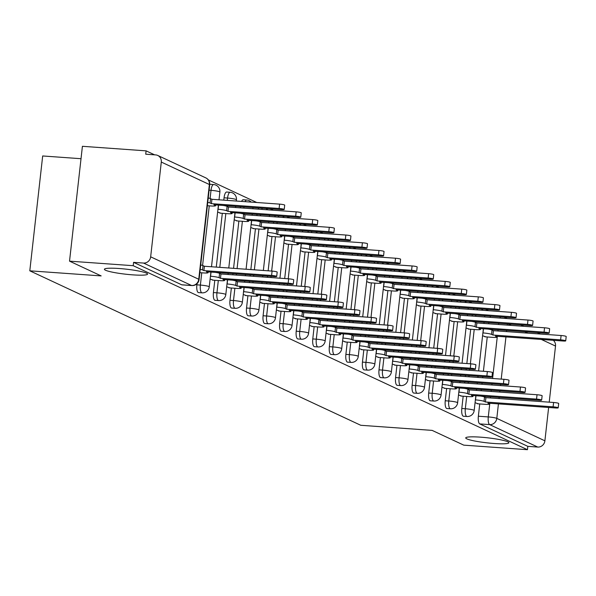 <?xml version="1.0" encoding="UTF-8"?>
<svg xmlns="http://www.w3.org/2000/svg" width="596" height="596" viewBox="0 0 596 596"><rect width="100%" height="100%" fill="white"/><g stroke="black" fill="none" stroke-linecap="round" stroke-linejoin="round"><path stroke-width="0.89" d="M480.518 437.159A21.709 2.533 6.4 0 1 508.887 442.746A21.709 2.533 6.4 0 1 494.099 443.498A21.709 2.533 6.4 0 1 465.729 437.904A21.709 2.533 6.4 0 1 480.518 437.159M119.193 268.513A21.709 2.533 6.4 0 1 147.562 274.108A21.709 2.533 6.4 0 1 132.781 274.86A21.709 2.533 6.4 0 1 104.412 269.265A21.709 2.533 6.4 0 1 119.193 268.513M463.181 396.206L461.803 408.491A6.787 2.205 94.1 0 0 463.174 416.179A6.787 2.205 94.1 0 0 463.442 416.246A6.787 2.205 94.1 0 0 463.718 416.217M446.62 388.48L445.242 400.765A6.787 2.205 94.1 0 0 446.613 408.446A6.787 2.205 94.1 0 0 446.881 408.521A6.787 2.205 94.1 0 0 447.156 408.491M430.066 380.755L428.688 393.032A6.787 2.205 94.1 0 0 430.059 400.721A6.787 2.205 94.1 0 0 430.327 400.795A6.787 2.205 94.1 0 0 430.603 400.758M413.505 373.022L412.127 385.307A6.787 2.205 94.1 0 0 413.497 392.995A6.787 2.205 94.1 0 0 413.766 393.062A6.787 2.205 94.1 0 0 414.041 393.032M396.943 365.296L395.565 377.573A6.787 2.205 94.1 0 0 396.936 385.262A6.787 2.205 94.1 0 0 397.204 385.336A6.787 2.205 94.1 0 0 397.48 385.299M380.39 357.57L379.011 369.848A6.787 2.205 94.1 0 0 380.382 377.536A6.787 2.205 94.1 0 0 380.65 377.603A6.787 2.205 94.1 0 0 380.926 377.573M363.828 349.837L362.45 362.122A6.787 2.205 94.1 0 0 363.821 369.803A6.787 2.205 94.1 0 0 364.089 369.878A6.787 2.205 94.1 0 0 364.365 369.848M347.267 342.111L345.889 354.389A6.787 2.205 94.1 0 0 347.259 362.077A6.787 2.205 94.1 0 0 347.528 362.152A6.787 2.205 94.1 0 0 347.803 362.115M330.713 334.378L329.335 346.663A6.787 2.205 94.1 0 0 330.705 354.352A6.787 2.205 94.1 0 0 330.974 354.419A6.787 2.205 94.1 0 0 331.249 354.389M314.152 326.653L312.773 338.93A6.787 2.205 94.1 0 0 314.144 346.619A6.787 2.205 94.1 0 0 314.412 346.693A6.787 2.205 94.1 0 0 314.688 346.663M297.59 318.927L296.212 331.205A6.787 2.205 94.1 0 0 297.583 338.893A6.787 2.205 94.1 0 0 297.851 338.96A6.787 2.205 94.1 0 0 298.127 338.93M281.036 311.194L279.658 323.479A6.787 2.205 94.1 0 0 281.029 331.167A6.787 2.205 94.1 0 0 281.297 331.234A6.787 2.205 94.1 0 0 281.573 331.205M264.475 303.468L263.097 315.746A6.787 2.205 94.1 0 0 264.468 323.434A6.787 2.205 94.1 0 0 264.736 323.509A6.787 2.205 94.1 0 0 265.011 323.472M247.914 295.735L246.535 308.02A6.787 2.205 94.1 0 0 247.906 315.709A6.787 2.205 94.1 0 0 248.174 315.776A6.787 2.205 94.1 0 0 248.45 315.746M231.36 288.01L229.981 300.295A6.787 2.205 94.1 0 0 231.352 307.976A6.787 2.205 94.1 0 0 231.62 308.05A6.787 2.205 94.1 0 0 231.896 308.02M214.798 280.284L213.42 292.561A6.787 2.205 94.1 0 0 214.791 300.25A6.787 2.205 94.1 0 0 215.059 300.324A6.787 2.205 94.1 0 0 215.335 300.287M196.985 283.756L196.859 284.836A6.787 2.205 94.1 0 0 198.237 292.524A6.787 2.205 94.1 0 0 198.498 292.591A6.787 2.205 94.1 0 0 198.773 292.561M488.564 310.695L485.546 309.287M472.002 302.962L468.985 301.554M455.448 295.236L452.431 293.828M438.887 287.503L435.87 286.095M422.326 279.777L419.308 278.369M405.772 272.052L402.754 270.644M389.21 264.319L386.193 262.91M372.649 256.593L369.632 255.185M356.095 248.867L353.078 247.459M339.534 241.134L336.517 239.726M322.972 233.409L319.955 232M306.418 225.675L303.401 224.267M289.857 217.95L286.84 216.542M273.296 210.224L270.279 208.816M256.742 202.491L208.347 179.91M154.632 154.841L146.094 150.855L145.722 154.2L155.645 154.908A6.787 6.37 -65 0 1 157.761 155.459A6.787 6.37 -65 0 1 161.292 162.06L150.661 256.816L198.744 279.263L209.375 184.507L161.292 162.06M81.026 158.707L42.681 155.966L29.8 270.815L101.164 275.911L69.531 261.152L133.213 265.697L527.445 449.697L463.762 445.145L432.13 430.387L360.766 425.283L29.8 270.815M69.531 261.152L82.412 146.303L146.094 150.855M548.633 407.478L544.893 440.817A6.787 6.37 115 0 1 537.741 447.06L527.818 446.352L479.735 423.905A6.787 2.205 -85.9 0 1 478.365 416.217L479.735 403.939M481.218 390.76L481.352 389.575M481.948 384.271L482.075 383.086M482.671 377.775L482.805 376.59M483.401 371.278L487.252 336.971M488.727 323.792L488.862 322.615M553.319 340.309A6.787 6.37 115 0 1 555.517 346.06L549.221 402.166M527.818 446.352L527.445 449.697M192.21 285.514A6.787 2.205 -85.9 0 1 191.86 285.573A6.787 2.205 -85.9 0 1 191.592 285.499L143.509 263.06L133.593 262.352L133.213 265.697M143.509 263.06A6.787 6.37 -65 0 0 150.661 256.816M210.12 279.04L213.361 280.18M217.629 212.079L220.87 213.212M226.681 286.773L229.914 287.905M234.191 219.805L237.424 220.945M243.243 294.498L246.476 295.638M250.752 227.53L253.985 228.67M259.796 302.232L263.037 303.364M267.306 235.264L270.547 236.396M276.358 309.957L279.591 311.09M283.867 242.989L287.101 244.129M292.912 317.683L296.152 318.823M300.429 250.722L303.662 251.855M309.473 325.416L312.714 326.548M316.983 258.448L320.223 259.588M326.034 333.142L329.268 334.281M333.544 266.174L336.777 267.313M342.588 340.867L345.829 342.007M350.105 273.907L353.339 275.039M359.15 348.6L362.39 349.733M366.659 281.632L369.9 282.772M375.711 356.326L378.944 357.466M383.221 289.365L386.454 290.498M392.265 364.059L395.506 365.192M399.782 297.091L403.015 298.224M408.826 371.785L412.06 372.925M416.336 304.817L419.577 305.957M425.388 379.51L428.621 380.65M432.897 312.55L436.13 313.682M441.941 387.244L445.182 388.376M449.458 320.275L452.692 321.415M458.503 394.969L461.736 396.109M466.012 328.001L469.253 329.141M464.657 383.034L464.791 381.85M465.387 376.538L465.521 375.353M466.117 370.049L466.251 368.864M466.847 363.553L470.691 329.245M472.166 316.066L472.3 314.882M448.103 375.301L448.229 374.124M448.825 368.812L448.959 367.628M449.555 362.316L449.689 361.131M450.285 355.827L454.13 321.512M455.612 308.341L455.746 307.156M431.541 367.576L431.675 366.391M432.271 361.079L432.405 359.902M432.994 354.59L433.128 353.406M433.724 348.094L437.576 313.787M439.051 300.608L439.185 299.423M414.98 359.85L415.114 358.665M415.71 353.353L415.844 352.169M416.44 346.857L416.574 345.68M417.17 340.368L421.014 306.061M422.497 292.882L422.624 291.697M398.426 352.117L398.553 350.932M399.149 345.628L399.283 344.443M399.879 339.131L400.013 337.947M400.609 332.635L404.453 298.328M405.936 285.156L406.07 283.972M381.865 344.391L381.999 343.207M382.595 337.895L382.729 336.71M383.317 331.406L383.452 330.221M384.048 324.909L387.899 290.602M389.374 277.423L389.508 276.239M365.303 336.658L365.437 335.481M366.033 330.169L366.168 328.985M366.764 323.673L366.898 322.488M367.494 317.184L371.338 282.869M372.82 269.697L372.947 268.513M348.749 328.932L348.876 327.748M349.472 322.436L349.606 321.259M350.202 315.947L350.336 314.762M350.932 309.451L354.776 275.143M356.259 261.964L356.393 260.787M332.188 321.207L332.322 320.022M332.918 314.71L333.052 313.526M333.641 308.214L333.775 307.037M334.371 301.725L338.223 267.418M339.698 254.239L339.832 253.054M315.627 313.474L315.761 312.289M316.357 306.985L316.491 305.8M317.087 300.488L317.221 299.304M317.817 293.992L321.661 259.685M323.144 246.513L323.27 245.329M299.073 305.748L299.199 304.563M299.795 299.252L299.93 298.067M300.526 292.763L300.66 291.578M301.256 286.266L305.1 251.959M306.582 238.78L306.716 237.595M282.511 298.015L282.646 296.838M283.242 291.526L283.376 290.341M283.972 285.03L284.098 283.845M284.694 278.541L288.546 244.233M290.021 231.054L290.155 229.87M265.95 290.289L266.084 289.105M266.68 283.793L266.814 282.616M267.41 277.304L267.544 276.119M268.14 270.808L271.985 236.5M273.467 223.321L273.594 222.144M249.396 282.564L249.523 281.379M250.119 276.067L250.253 274.883M250.849 269.578L255.431 228.775M256.906 215.596L257.04 214.411M232.835 274.83L232.969 273.646M233.565 268.342L238.869 221.041M240.344 207.87L240.479 206.685M216.274 267.105L222.308 213.316M223.791 200.137L224.051 197.805L227.568 198.058A6.787 2.205 -85.9 0 1 230.175 192.285L226.659 192.031A6.787 2.205 94.1 0 0 224.051 197.805M475.064 402.702L478.297 403.835M482.574 335.734L485.807 336.867M474.111 308.467A6.787 2.205 94.1 0 0 473.433 309.615M457.549 300.742A6.787 2.205 94.1 0 0 456.871 301.881M440.995 293.009A6.787 2.205 94.1 0 0 440.317 294.156M424.434 285.283A6.787 2.205 94.1 0 0 423.756 286.423M407.873 277.55A6.787 2.205 94.1 0 0 407.195 278.697M391.319 269.824A6.787 2.205 94.1 0 0 390.641 270.971M374.757 262.098A6.787 2.205 94.1 0 0 374.079 263.238M358.196 254.365A6.787 2.205 94.1 0 0 357.518 255.513M341.642 246.64A6.787 2.205 94.1 0 0 340.964 247.78M325.081 238.907A6.787 2.205 94.1 0 0 324.403 240.054M308.519 231.181A6.787 2.205 94.1 0 0 307.841 232.328M291.965 223.455A6.787 2.205 94.1 0 0 291.288 224.595M275.404 215.722A6.787 2.205 94.1 0 0 274.726 216.87M258.843 207.997A6.787 2.205 94.1 0 0 258.165 209.144M245.127 201.664A6.787 2.205 -85.9 0 1 246.737 200.01L243.213 199.757A6.787 2.205 94.1 0 0 241.611 201.411M210.097 198.475L211.014 190.333A6.787 2.205 -85.9 0 1 213.614 184.551L210.097 184.298A6.787 2.205 94.1 0 0 209.755 184.358M490.672 316.193A6.787 2.205 94.1 0 0 489.994 317.34M133.593 262.352L181.676 284.791A6.787 2.205 94.1 0 0 181.944 284.866A6.787 2.205 94.1 0 0 182.22 284.828M199.861 272.67L203.467 272.923A6.787 0.79 -173.6 0 0 208.086 272.692A6.787 0.79 -173.6 0 0 207.743 272.394L206.358 271.746L274.041 276.581A3.904 0.454 -173.6 0 0 276.7 276.447A3.904 0.454 -173.6 0 0 271.605 275.441L203.921 270.606L202.543 269.966A6.787 0.79 -173.6 0 0 200.234 269.325M200.725 264.974A6.787 0.79 6.4 0 1 203.027 265.615L204.406 266.256L272.089 271.091A3.904 0.454 6.4 0 1 277.192 272.096L276.7 276.447M203.921 270.606L204.406 266.256M208.235 198.014A6.787 0.79 6.4 0 1 210.537 198.647L211.923 199.287L211.431 203.646L210.053 202.998A6.787 0.79 -173.6 0 0 207.751 202.364M207.371 205.702L210.977 205.963A6.787 0.79 -173.6 0 0 215.596 205.724A6.787 0.79 -173.6 0 0 215.253 205.426L213.875 204.786L281.558 209.621A3.904 0.454 -173.6 0 0 284.21 209.487A3.904 0.454 -173.6 0 0 279.114 208.481L211.431 203.646M211.923 199.287L279.606 204.13A3.904 0.454 6.4 0 1 284.702 205.128L284.21 209.487M212.407 280.113L220.021 280.656A6.787 0.79 -173.6 0 0 224.64 280.418A6.787 0.79 -173.6 0 0 224.297 280.12L222.919 279.479L290.602 284.314A3.904 0.454 -173.6 0 0 293.262 284.18A3.904 0.454 -173.6 0 0 288.159 283.175L220.475 278.339L219.097 277.691A6.787 0.79 -173.6 0 0 210.574 276.246L211.044 272.081M215.618 272.409A6.787 0.79 6.4 0 1 219.589 273.34L220.967 273.989L288.65 278.824A3.904 0.454 6.4 0 1 293.746 279.822L293.262 284.18M220.475 278.339L220.967 273.989M228.968 287.838L236.582 288.382A6.787 0.79 -173.6 0 0 241.201 288.151A6.787 0.79 -173.6 0 0 240.859 287.853L239.48 287.205L307.163 292.04A3.904 0.454 -173.6 0 0 309.816 291.906A3.904 0.454 -173.6 0 0 304.72 290.9L237.037 286.065L235.658 285.424A6.787 0.79 -173.6 0 0 227.136 283.972L227.597 279.815M232.179 280.142A6.787 0.79 6.4 0 1 236.143 281.066L237.528 281.714L305.212 286.549A3.904 0.454 6.4 0 1 310.307 287.555L309.816 291.906M237.037 286.065L237.528 281.714M223.135 205.441A6.787 0.79 6.4 0 1 227.098 206.372L228.477 207.021L227.992 211.371L226.607 210.731A6.787 0.79 -173.6 0 0 218.084 209.278L217.95 209.27M219.924 213.145L227.53 213.688A6.787 0.79 -173.6 0 0 232.157 213.457A6.787 0.79 -173.6 0 0 231.814 213.152L230.429 212.511L298.112 217.346A3.904 0.454 -173.6 0 0 300.771 217.212A3.904 0.454 -173.6 0 0 295.676 216.206L227.992 211.371M228.477 207.021L296.16 211.856A3.904 0.454 6.4 0 1 301.256 212.861L300.771 217.212M239.689 213.174A6.787 0.79 6.4 0 1 243.66 214.106L245.038 214.746L244.546 219.097L243.168 218.456A6.787 0.79 -173.6 0 0 234.645 217.011L234.504 216.996M236.478 220.878L244.092 221.414A6.787 0.79 -173.6 0 0 248.711 221.183A6.787 0.79 -173.6 0 0 248.368 220.885L246.99 220.237L314.673 225.072A3.904 0.454 -173.6 0 0 317.333 224.938A3.904 0.454 -173.6 0 0 312.23 223.94L244.546 219.097M245.038 214.746L312.721 219.581A3.904 0.454 6.4 0 1 317.817 220.587L317.333 224.938M245.53 295.571L253.144 296.115A6.787 0.79 -173.6 0 0 257.763 295.877A6.787 0.79 -173.6 0 0 257.42 295.579L256.034 294.938L323.717 299.773A3.904 0.454 -173.6 0 0 326.377 299.632A3.904 0.454 -173.6 0 0 321.281 298.633L253.598 293.798L252.22 293.15A6.787 0.79 -173.6 0 0 243.69 291.705L244.159 287.54M248.741 287.868A6.787 0.79 6.4 0 1 252.704 288.799L254.082 289.44L321.765 294.275A3.904 0.454 6.4 0 1 326.869 295.281L326.377 299.632M253.598 293.798L254.082 289.44M262.084 303.297L269.697 303.841A6.787 0.79 -173.6 0 0 274.316 303.602A6.787 0.79 -173.6 0 0 273.974 303.304L272.595 302.664L340.279 307.499A3.904 0.454 -173.6 0 0 342.938 307.365A3.904 0.454 -173.6 0 0 337.835 306.359L270.152 301.524L268.774 300.876A6.787 0.79 -173.6 0 0 260.251 299.43L260.72 295.266M265.295 295.594A6.787 0.79 6.4 0 1 269.265 296.525L270.644 297.173L338.327 302.008A3.904 0.454 6.4 0 1 343.423 303.014L342.938 307.365M270.152 301.524L270.644 297.173M278.645 311.023L286.259 311.566A6.787 0.79 -173.6 0 0 290.878 311.335A6.787 0.79 -173.6 0 0 290.535 311.038L289.157 310.389L356.84 315.224A3.904 0.454 -173.6 0 0 359.492 315.09A3.904 0.454 -173.6 0 0 354.397 314.085L286.713 309.25L285.335 308.609A6.787 0.79 -173.6 0 0 276.812 307.163L277.274 302.999M281.856 303.327A6.787 0.79 6.4 0 1 285.819 304.258L287.205 304.899L354.888 309.734A3.904 0.454 6.4 0 1 359.984 310.74L359.492 315.09M286.713 309.25L287.205 304.899M256.25 220.9A6.787 0.79 6.4 0 1 260.214 221.831L261.599 222.479L261.108 226.83L259.729 226.182A6.787 0.79 -173.6 0 0 251.207 224.737L251.065 224.729M253.039 228.603L260.653 229.147A6.787 0.79 -173.6 0 0 265.272 228.909A6.787 0.79 -173.6 0 0 264.929 228.611L263.551 227.97L331.234 232.805A3.904 0.454 -173.6 0 0 333.887 232.671A3.904 0.454 -173.6 0 0 328.791 231.665L261.108 226.83M261.599 222.479L329.283 227.314A3.904 0.454 6.4 0 1 334.378 228.32L333.887 232.671M272.812 228.633A6.787 0.79 6.4 0 1 276.775 229.564L278.153 230.205L277.669 234.556L276.283 233.915A6.787 0.79 -173.6 0 0 267.76 232.462L267.626 232.455M269.601 236.329L277.207 236.873A6.787 0.79 -173.6 0 0 281.834 236.642A6.787 0.79 -173.6 0 0 281.491 236.344L280.105 235.696L347.788 240.531A3.904 0.454 -173.6 0 0 350.448 240.397A3.904 0.454 -173.6 0 0 345.352 239.391L277.669 234.556M278.153 230.205L345.836 235.04A3.904 0.454 6.4 0 1 350.932 236.046L350.448 240.397M289.365 236.359A6.787 0.79 6.4 0 1 293.336 237.29L294.715 237.931L294.223 242.289L292.845 241.641A6.787 0.79 -173.6 0 0 284.322 240.195L284.18 240.181M286.155 244.062L293.768 244.606A6.787 0.79 -173.6 0 0 298.387 244.367A6.787 0.79 -173.6 0 0 298.045 244.069L296.666 243.429L364.35 248.264A3.904 0.454 -173.6 0 0 367.009 248.13A3.904 0.454 -173.6 0 0 361.906 247.124L294.223 242.289M294.715 237.931L362.398 242.766A3.904 0.454 6.4 0 1 367.494 243.771L367.009 248.13M295.206 318.756L302.813 319.3A6.787 0.79 -173.6 0 0 307.439 319.061A6.787 0.79 -173.6 0 0 307.096 318.763L305.711 318.122L373.394 322.957A3.904 0.454 -173.6 0 0 376.054 322.823A3.904 0.454 -173.6 0 0 370.958 321.818L303.275 316.983L301.889 316.334A6.787 0.79 -173.6 0 0 293.366 314.889L293.835 310.725M298.417 311.052A6.787 0.79 6.4 0 1 302.381 311.984L303.759 312.624L371.442 317.467A3.904 0.454 6.4 0 1 376.545 318.465L376.054 322.823M303.275 316.983L303.759 312.624M305.927 244.084A6.787 0.79 6.4 0 1 309.89 245.016L311.268 245.664L310.784 250.015L309.406 249.374A6.787 0.79 -173.6 0 0 300.883 247.921L300.742 247.914M302.716 251.788L310.33 252.331A6.787 0.79 -173.6 0 0 314.949 252.101A6.787 0.79 -173.6 0 0 314.606 251.795L313.228 251.154L380.911 255.989A3.904 0.454 -173.6 0 0 383.563 255.855A3.904 0.454 -173.6 0 0 378.467 254.85L310.784 250.015M311.268 245.664L378.952 250.499A3.904 0.454 6.4 0 1 384.055 251.505L383.563 255.855M311.76 326.481L319.374 327.025A6.787 0.79 -173.6 0 0 323.993 326.794A6.787 0.79 -173.6 0 0 323.65 326.489L322.272 325.848L389.955 330.683A3.904 0.454 -173.6 0 0 392.615 330.549A3.904 0.454 -173.6 0 0 387.512 329.543L319.829 324.708L318.45 324.068A6.787 0.79 -173.6 0 0 309.927 322.615L310.397 318.458M314.971 318.778A6.787 0.79 6.4 0 1 318.942 319.709L320.32 320.357L388.003 325.192A3.904 0.454 6.4 0 1 393.099 326.198L392.615 330.549M319.829 324.708L320.32 320.357M322.488 251.817A6.787 0.79 6.4 0 1 326.452 252.749L327.83 253.389L327.346 257.74L325.96 257.1A6.787 0.79 -173.6 0 0 317.437 255.654L317.303 255.639M319.277 259.513L326.884 260.057A6.787 0.79 -173.6 0 0 331.503 259.826A6.787 0.79 -173.6 0 0 331.167 259.528L329.782 258.88L397.465 263.715A3.904 0.454 -173.6 0 0 400.125 263.581A3.904 0.454 -173.6 0 0 395.029 262.575L327.346 257.74M327.83 253.389L395.513 258.224A3.904 0.454 6.4 0 1 400.609 259.23L400.125 263.581M328.322 334.214L335.935 334.758A6.787 0.79 -173.6 0 0 340.554 334.52A6.787 0.79 -173.6 0 0 340.212 334.222L338.833 333.574L406.517 338.409A3.904 0.454 -173.6 0 0 409.169 338.275A3.904 0.454 -173.6 0 0 404.073 337.276L336.39 332.434L335.012 331.793A6.787 0.79 -173.6 0 0 326.489 330.348L326.951 326.183M331.532 326.511A6.787 0.79 6.4 0 1 335.496 327.442L336.882 328.083L404.565 332.918A3.904 0.454 6.4 0 1 409.661 333.924L409.169 338.275M336.39 332.434L336.882 328.083M339.042 259.543A6.787 0.79 6.4 0 1 343.013 260.474L344.391 261.123L343.899 265.473L342.521 264.825A6.787 0.79 -173.6 0 0 333.998 263.38L333.857 263.372M335.831 267.246L343.445 267.79A6.787 0.79 -173.6 0 0 348.064 267.552A6.787 0.79 -173.6 0 0 347.721 267.254L346.343 266.613L414.026 271.448A3.904 0.454 -173.6 0 0 416.686 271.314A3.904 0.454 -173.6 0 0 411.583 270.308L343.899 265.473M344.391 261.123L412.074 265.958A3.904 0.454 6.4 0 1 417.17 266.956L416.686 271.314M344.883 341.94L352.489 342.484A6.787 0.79 -173.6 0 0 357.116 342.246A6.787 0.79 -173.6 0 0 356.773 341.948L355.387 341.307L423.071 346.142A3.904 0.454 -173.6 0 0 425.73 346.008A3.904 0.454 -173.6 0 0 420.634 345.002L352.951 340.167L351.565 339.519A6.787 0.79 -173.6 0 0 343.043 338.074L343.512 333.909M348.094 334.237A6.787 0.79 6.4 0 1 352.057 335.168L353.435 335.816L421.119 340.651A3.904 0.454 6.4 0 1 426.214 341.657L425.73 346.008M352.951 340.167L353.435 335.816M355.603 267.276A6.787 0.79 6.4 0 1 359.567 268.2L360.945 268.848L360.461 273.199L359.083 272.558A6.787 0.79 -173.6 0 0 350.56 271.106L350.418 271.098M352.392 274.972L360.006 275.516A6.787 0.79 -173.6 0 0 364.625 275.285A6.787 0.79 -173.6 0 0 364.283 274.987L362.904 274.339L430.588 279.174A3.904 0.454 -173.6 0 0 433.24 279.04A3.904 0.454 -173.6 0 0 428.144 278.034L360.461 273.199M360.945 268.848L428.628 273.683A3.904 0.454 6.4 0 1 433.732 274.689L433.24 279.04M361.437 349.666L369.051 350.21A6.787 0.79 -173.6 0 0 373.67 349.979A6.787 0.79 -173.6 0 0 373.327 349.681L371.949 349.032L439.632 353.868A3.904 0.454 -173.6 0 0 442.292 353.733A3.904 0.454 -173.6 0 0 437.188 352.728L369.505 347.893L368.127 347.252A6.787 0.79 -173.6 0 0 359.604 345.799L360.073 341.642M364.648 341.97A6.787 0.79 6.4 0 1 368.619 342.901L369.997 343.542L437.68 348.377A3.904 0.454 6.4 0 1 442.776 349.383L442.292 353.733M369.505 347.893L369.997 343.542M372.165 275.002A6.787 0.79 6.4 0 1 376.128 275.933L377.506 276.574L377.022 280.932L375.636 280.284A6.787 0.79 -173.6 0 0 367.114 278.839L366.98 278.824M368.954 282.705L376.56 283.249A6.787 0.79 -173.6 0 0 381.179 283.011A6.787 0.79 -173.6 0 0 380.844 282.713L379.458 282.072L447.142 286.907A3.904 0.454 -173.6 0 0 449.801 286.765A3.904 0.454 -173.6 0 0 444.705 285.767L377.022 280.932M377.506 276.574L445.19 281.409A3.904 0.454 6.4 0 1 450.285 282.415L449.801 286.765M377.998 357.399L385.612 357.943A6.787 0.79 -173.6 0 0 390.231 357.704A6.787 0.79 -173.6 0 0 389.888 357.406L388.51 356.766L456.193 361.601A3.904 0.454 -173.6 0 0 458.845 361.467A3.904 0.454 -173.6 0 0 453.75 360.461L386.066 355.626L384.688 354.978A6.787 0.79 -173.6 0 0 376.165 353.532L376.627 349.368M381.209 349.696A6.787 0.79 6.4 0 1 385.172 350.627L386.558 351.267L454.241 356.103A3.904 0.454 6.4 0 1 459.337 357.108L458.845 361.467M386.066 355.626L386.558 351.267M388.719 282.728A6.787 0.79 6.4 0 1 392.69 283.659L394.068 284.307L393.576 288.658L392.198 288.017A6.787 0.79 -173.6 0 0 383.675 286.564L383.533 286.557M385.508 290.431L393.122 290.975A6.787 0.79 -173.6 0 0 397.741 290.736A6.787 0.79 -173.6 0 0 397.398 290.438L396.02 289.798L463.703 294.633A3.904 0.454 -173.6 0 0 466.363 294.498A3.904 0.454 -173.6 0 0 461.259 293.493L393.576 288.658M394.068 284.307L461.751 289.142A3.904 0.454 6.4 0 1 466.847 290.148L466.363 294.498M394.559 365.125L402.166 365.668A6.787 0.79 -173.6 0 0 406.792 365.437A6.787 0.79 -173.6 0 0 406.45 365.132L405.064 364.491L472.747 369.326A3.904 0.454 -173.6 0 0 475.407 369.192A3.904 0.454 -173.6 0 0 470.311 368.186L402.628 363.351L401.242 362.711A6.787 0.79 -173.6 0 0 392.719 361.258L393.189 357.093M397.77 357.421A6.787 0.79 6.4 0 1 401.734 358.352L403.112 359.001L470.795 363.836A3.904 0.454 6.4 0 1 475.891 364.841L475.407 369.192M402.628 363.351L403.112 359.001M405.28 290.461A6.787 0.79 6.4 0 1 409.243 291.392L410.622 292.033L410.137 296.383L408.759 295.743A6.787 0.79 -173.6 0 0 400.236 294.297L400.095 294.282M402.069 298.156L409.683 298.7A6.787 0.79 -173.6 0 0 414.302 298.469A6.787 0.79 -173.6 0 0 413.959 298.171L412.581 297.523L480.264 302.358A3.904 0.454 -173.6 0 0 482.916 302.224A3.904 0.454 -173.6 0 0 477.821 301.218L410.137 296.383M410.622 292.033L478.305 296.868A3.904 0.454 6.4 0 1 483.408 297.873L482.916 302.224M411.113 372.85L418.727 373.394A6.787 0.79 -173.6 0 0 423.346 373.163A6.787 0.79 -173.6 0 0 423.004 372.865L421.625 372.217L489.309 377.052A3.904 0.454 -173.6 0 0 491.968 376.918A3.904 0.454 -173.6 0 0 486.865 375.912L419.182 371.077L417.803 370.436A6.787 0.79 -173.6 0 0 409.281 368.991L409.75 364.827M414.324 365.154A6.787 0.79 6.4 0 1 418.295 366.086L419.673 366.726L487.357 371.561A3.904 0.454 6.4 0 1 492.452 372.567L491.968 376.918M419.182 371.077L419.673 366.726M421.841 298.186A6.787 0.79 6.4 0 1 425.805 299.118L427.183 299.758L426.699 304.116L425.313 303.468A6.787 0.79 -173.6 0 0 416.79 302.023L416.656 302.016M418.63 305.89L426.237 306.433A6.787 0.79 -173.6 0 0 430.856 306.195A6.787 0.79 -173.6 0 0 430.513 305.897L429.135 305.256L496.818 310.091A3.904 0.454 -173.6 0 0 499.478 309.957A3.904 0.454 -173.6 0 0 494.382 308.952L426.699 304.116M427.183 299.758L494.866 304.601A3.904 0.454 6.4 0 1 499.962 305.599L499.478 309.957M427.675 380.583L435.289 381.127A6.787 0.79 -173.6 0 0 439.908 380.889A6.787 0.79 -173.6 0 0 439.565 380.591L438.187 379.95L505.87 384.785A3.904 0.454 -173.6 0 0 508.522 384.651A3.904 0.454 -173.6 0 0 503.426 383.645L435.743 378.81L434.365 378.162A6.787 0.79 -173.6 0 0 425.842 376.717L426.304 372.552M430.886 372.88A6.787 0.79 6.4 0 1 434.849 373.811L436.235 374.459L503.918 379.294A3.904 0.454 6.4 0 1 509.014 380.293L508.522 384.651M435.743 378.81L436.235 374.459M438.395 305.912A6.787 0.79 6.4 0 1 442.366 306.843L443.744 307.491L443.253 311.842L441.874 311.201A6.787 0.79 -173.6 0 0 433.352 309.749L433.21 309.741M435.184 313.615L442.798 314.159A6.787 0.79 -173.6 0 0 447.417 313.928A6.787 0.79 -173.6 0 0 447.075 313.63L445.696 312.982L513.38 317.817A3.904 0.454 -173.6 0 0 516.032 317.683A3.904 0.454 -173.6 0 0 510.936 316.677L443.253 311.842M443.744 307.491L511.428 312.326A3.904 0.454 6.4 0 1 516.523 313.332L516.032 317.683M444.236 388.309L451.842 388.853A6.787 0.79 -173.6 0 0 456.469 388.622A6.787 0.79 -173.6 0 0 456.126 388.324L454.741 387.676L522.424 392.511A3.904 0.454 -173.6 0 0 525.083 392.377A3.904 0.454 -173.6 0 0 519.988 391.371L452.304 386.536L450.919 385.895A6.787 0.79 -173.6 0 0 442.396 384.442L442.865 380.285M447.447 380.613A6.787 0.79 6.4 0 1 451.41 381.537L452.789 382.185L520.472 387.02A3.904 0.454 6.4 0 1 525.568 388.026L525.083 392.377M452.304 386.536L452.789 382.185M454.957 313.645A6.787 0.79 6.4 0 1 458.92 314.576L460.298 315.217L459.814 319.568L458.436 318.927A6.787 0.79 -173.6 0 0 449.913 317.482L449.771 317.467M451.746 321.348L459.36 321.892A6.787 0.79 -173.6 0 0 463.979 321.654A6.787 0.79 -173.6 0 0 463.636 321.356L462.258 320.708L529.941 325.55A3.904 0.454 -173.6 0 0 532.593 325.409A3.904 0.454 -173.6 0 0 527.497 324.41L459.814 319.568M460.298 315.217L527.981 320.052A3.904 0.454 6.4 0 1 533.085 321.058L532.593 325.409M460.79 396.042L468.404 396.586A6.787 0.79 -173.6 0 0 473.023 396.347A6.787 0.79 -173.6 0 0 472.68 396.049L471.302 395.409L538.985 400.244A3.904 0.454 -173.6 0 0 541.645 400.102A3.904 0.454 -173.6 0 0 536.542 399.104L468.858 394.269L467.48 393.621A6.787 0.79 -173.6 0 0 458.957 392.175L459.427 388.011M464.001 388.339A6.787 0.79 6.4 0 1 467.972 389.27L469.35 389.911L537.033 394.746A3.904 0.454 6.4 0 1 542.129 395.751L541.645 400.102M468.858 394.269L469.35 389.911M471.518 321.371A6.787 0.79 6.4 0 1 475.481 322.302L476.86 322.95L476.375 327.301L474.99 326.653A6.787 0.79 -173.6 0 0 466.467 325.207L466.333 325.2M468.307 329.074L475.913 329.618A6.787 0.79 -173.6 0 0 480.532 329.379A6.787 0.79 -173.6 0 0 480.19 329.081L478.812 328.441L546.495 333.276A3.904 0.454 -173.6 0 0 549.154 333.142A3.904 0.454 -173.6 0 0 544.059 332.136L476.375 327.301M476.86 322.95L544.543 327.785A3.904 0.454 6.4 0 1 549.639 328.791L549.154 333.142M477.351 403.768L484.965 404.312A6.787 0.79 -173.6 0 0 489.584 404.073A6.787 0.79 -173.6 0 0 489.242 403.775L487.863 403.134L555.547 407.969A3.904 0.454 -173.6 0 0 558.199 407.835A3.904 0.454 -173.6 0 0 553.103 406.83L485.42 401.995L484.041 401.354A6.787 0.79 -173.6 0 0 475.519 399.901L475.981 395.737M480.562 396.064A6.787 0.79 6.4 0 1 484.526 396.996L485.911 397.644L553.595 402.479A3.904 0.454 6.4 0 1 558.69 403.485L558.199 407.835M485.42 401.995L485.911 397.644M488.072 329.104A6.787 0.79 6.4 0 1 492.043 330.035L493.421 330.676L492.929 335.026L491.551 334.386A6.787 0.79 -173.6 0 0 483.028 332.933L482.887 332.926M484.861 336.8L492.475 337.343A6.787 0.79 -173.6 0 0 497.094 337.113A6.787 0.79 -173.6 0 0 496.751 336.815L495.373 336.166L563.056 341.001A3.904 0.454 -173.6 0 0 565.708 340.867A3.904 0.454 -173.6 0 0 560.612 339.862L492.929 335.026M493.421 330.676L561.104 335.511A3.904 0.454 6.4 0 1 566.2 336.517L565.708 340.867M463.442 416.246L466.959 416.5A6.787 2.205 -85.9 0 1 466.698 416.433A6.787 2.205 -85.9 0 1 465.32 408.744L466.698 396.459M461.803 408.491L465.32 408.744A6.787 0.79 6.4 0 1 473.842 410.19A6.787 0.79 -173.6 0 1 474.185 410.488L475.846 395.729M446.881 408.521L450.405 408.774A6.787 2.205 -85.9 0 1 450.136 408.7A6.787 2.205 -85.9 0 1 448.766 401.011L450.144 388.734M445.242 400.765L448.766 401.011A6.787 0.79 6.4 0 1 457.288 402.464A6.787 0.79 -173.6 0 1 457.631 402.762L459.285 388.003M430.327 400.795L433.843 401.041A6.787 2.205 -85.9 0 1 433.575 400.974A6.787 2.205 -85.9 0 1 432.204 393.285L433.583 381M428.688 393.032L432.204 393.285A6.787 0.79 6.4 0 1 440.727 394.731A6.787 0.79 -173.6 0 1 441.07 395.029L442.724 380.27M413.766 393.062L417.289 393.315A6.787 2.205 -85.9 0 1 417.021 393.241A6.787 2.205 -85.9 0 1 415.643 385.56L417.021 373.275M412.127 385.307L415.643 385.56A6.787 0.79 6.4 0 1 424.173 387.005A6.787 0.79 -173.6 0 1 424.508 387.303L426.17 372.545M397.204 385.336L400.728 385.59A6.787 2.205 -85.9 0 1 400.46 385.515A6.787 2.205 -85.9 0 1 399.089 377.827L400.467 365.549M395.565 377.573L399.089 377.827A6.787 0.79 6.4 0 1 407.612 379.28A6.787 0.79 -173.6 0 1 407.955 379.577L409.608 364.819M380.65 377.603L384.167 377.857A6.787 2.205 -85.9 0 1 383.898 377.79A6.787 2.205 -85.9 0 1 382.528 370.101L383.906 357.816M379.011 369.848L382.528 370.101A6.787 0.79 6.4 0 1 391.05 371.546A6.787 0.79 -173.6 0 1 391.393 371.844L393.047 357.086M364.089 369.878L367.613 370.131A6.787 2.205 -85.9 0 1 367.345 370.056A6.787 2.205 -85.9 0 1 365.966 362.368L367.345 350.09M362.45 362.122L365.966 362.368A6.787 0.79 6.4 0 1 374.497 363.821A6.787 0.79 -173.6 0 1 374.832 364.119L376.493 349.36M347.528 362.152L351.051 362.398A6.787 2.205 -85.9 0 1 350.783 362.331A6.787 2.205 -85.9 0 1 349.412 354.642L350.791 342.365M345.889 354.389L349.412 354.642A6.787 0.79 6.4 0 1 357.935 356.088A6.787 0.79 -173.6 0 1 358.278 356.393L359.932 341.627M330.974 354.419L334.49 354.672A6.787 2.205 -85.9 0 1 334.222 354.598A6.787 2.205 -85.9 0 1 332.851 346.917L334.229 334.632M329.335 346.663L332.851 346.917A6.787 0.79 6.4 0 1 341.374 348.362A6.787 0.79 -173.6 0 1 341.717 348.66L343.37 333.902M314.412 346.693L317.936 346.947A6.787 2.205 -85.9 0 1 317.668 346.872A6.787 2.205 -85.9 0 1 316.297 339.184L317.668 326.906M312.773 338.93L316.297 339.184A6.787 0.79 6.4 0 1 324.82 340.636A6.787 0.79 -173.6 0 1 325.163 340.934L326.817 326.176M297.851 338.96L301.375 339.213A6.787 2.205 -85.9 0 1 301.107 339.146A6.787 2.205 -85.9 0 1 299.736 331.458L301.114 319.173M296.212 331.205L299.736 331.458A6.787 0.79 6.4 0 1 308.259 332.903A6.787 0.79 -173.6 0 1 308.601 333.201L310.255 318.443M281.297 331.234L284.814 331.488A6.787 2.205 -85.9 0 1 284.545 331.413A6.787 2.205 -85.9 0 1 283.175 323.725L284.553 311.447M279.658 323.479L283.175 323.725A6.787 0.79 6.4 0 1 291.697 325.178A6.787 0.79 -173.6 0 1 292.04 325.476L293.694 310.717M264.736 323.509L268.26 323.755A6.787 2.205 -85.9 0 1 267.991 323.688A6.787 2.205 -85.9 0 1 266.621 315.999L267.991 303.722M263.097 315.746L266.621 315.999A6.787 0.79 6.4 0 1 275.143 317.445A6.787 0.79 -173.6 0 1 275.486 317.75L277.14 302.984M248.174 315.776L251.698 316.029A6.787 2.205 -85.9 0 1 251.43 315.962A6.787 2.205 -85.9 0 1 250.059 308.274L251.438 295.988M246.535 308.02L250.059 308.274A6.787 0.79 6.4 0 1 258.582 309.719A6.787 0.79 -173.6 0 1 258.925 310.017L260.579 295.258M231.62 308.05L235.137 308.303A6.787 2.205 -85.9 0 1 234.869 308.229A6.787 2.205 -85.9 0 1 233.498 300.54L234.876 288.263M229.981 300.295L233.498 300.54A6.787 0.79 6.4 0 1 242.021 301.993A6.787 0.79 -173.6 0 1 242.363 302.291L244.017 287.533M215.059 300.324L218.583 300.57A6.787 2.205 -85.9 0 1 218.315 300.503A6.787 2.205 -85.9 0 1 216.944 292.815L218.315 280.53M213.42 292.561L216.944 292.815A6.787 0.79 6.4 0 1 225.467 294.26A6.787 0.79 -173.6 0 1 225.81 294.558L227.463 279.8M198.498 292.591L202.022 292.845A6.787 2.205 -85.9 0 1 201.753 292.77A6.787 2.205 -85.9 0 1 200.383 285.089L201.761 272.804M196.859 284.836L200.383 285.089A6.787 0.79 6.4 0 1 208.905 286.534A6.787 0.79 -173.6 0 1 209.248 286.832L210.902 272.074M478.365 416.217L488.28 416.924L489.815 403.276M490.411 397.964L490.545 396.78M491.141 391.468L491.268 390.283M491.864 384.979L491.998 383.794M492.594 378.482L497.325 336.308M497.921 330.996L498.055 329.811M498.651 324.507L498.785 323.323M507.397 323.933L507.263 325.118M506.667 330.43L506.54 331.614M505.944 336.926L501.214 379.101M500.618 384.405L500.484 385.59M499.888 390.902L499.753 392.086M499.157 397.398L499.023 398.575M498.427 403.887L496.803 418.377L544.893 440.817M555.517 346.06L541.362 339.452M527.818 333.134L524.8 331.726M511.256 325.401L508.239 323.993M467.525 389.099L467.584 388.592M468.18 383.28L468.314 382.103M468.91 376.791L469.037 375.607M469.633 370.295L469.767 369.11M470.363 363.806L474.215 329.499M475.034 322.131L475.094 321.631M475.69 316.32L475.824 315.135M450.971 381.365L451.023 380.866M451.619 375.555L451.753 374.37M452.349 369.058L452.483 367.881M453.079 362.569L453.206 361.385M453.802 356.073L457.653 321.765M458.48 314.405L458.533 313.898M459.129 308.586L459.263 307.409M434.41 373.64L434.462 373.133M435.058 367.829L435.192 366.644M435.788 361.332L435.922 360.148M436.518 354.844L436.652 353.659M437.248 348.347L441.092 314.04M441.919 306.672L441.979 306.173M442.575 300.861L442.701 299.676M417.848 365.914L417.908 365.408M418.504 360.096L418.638 358.911M419.234 353.607L419.361 352.422M419.957 347.11L420.091 345.926M420.687 340.621L424.538 306.307M425.358 298.946L425.417 298.44M426.013 293.135L426.147 291.951M401.294 358.181L401.346 357.682M401.942 352.37L402.077 351.186M402.673 345.874L402.807 344.697M403.403 339.385L403.529 338.2M404.125 332.888L407.977 298.581M408.804 291.22L408.856 290.714M409.452 285.402L409.586 284.217M384.733 350.455L384.785 349.949M385.381 344.644L385.515 343.46M386.111 338.148L386.245 336.964M386.841 331.652L386.975 330.475M387.571 325.163L391.416 290.855M392.243 283.487L392.302 282.988M392.898 277.676L393.032 276.492M368.172 342.73L368.231 342.223M368.827 336.911L368.961 335.727M369.557 330.422L369.684 329.238M370.28 323.926L370.414 322.741M371.01 317.43L374.862 283.122M375.681 275.762L375.741 275.255M376.337 269.943L376.471 268.766M351.618 334.997L351.67 334.498M352.266 329.186L352.4 328.001M352.996 322.689L353.13 321.505M353.726 316.2L353.853 315.016M354.449 309.704L358.3 275.397M359.127 268.029L359.179 267.53M359.775 262.218L359.91 261.033M335.056 327.271L335.116 326.764M335.704 321.453L335.839 320.275M336.435 314.964L336.569 313.779M337.165 308.467L337.299 307.283M337.895 301.978L341.739 267.664M342.566 260.303L342.625 259.796M343.221 254.492L343.356 253.307M318.495 319.538L318.555 319.039M319.151 313.727L319.285 312.542M319.881 307.231L320.007 306.053M320.603 300.742L320.737 299.557M321.333 294.245L325.185 259.938M326.012 252.577L326.064 252.071M326.66 246.759L326.794 245.574M301.941 311.812L301.993 311.306M302.589 306.001L302.723 304.817M303.319 299.505L303.453 298.32M304.049 293.009L304.176 291.831M304.772 286.52L308.624 252.212M309.451 244.844L309.503 244.345M310.099 239.033L310.233 237.849M285.38 304.087L285.439 303.58M286.028 298.268L286.162 297.084M286.758 291.779L286.892 290.595M287.488 285.283L287.622 284.098M288.218 278.786L292.062 244.479M292.889 237.119L292.949 236.612M293.545 231.308L293.679 230.123M268.818 296.354L268.878 295.854M269.474 290.543L269.608 289.358M270.204 284.046L270.331 282.862M270.927 277.557L271.061 276.373M271.657 271.061L275.508 236.754M276.335 229.393L276.388 228.886M276.984 223.575L277.118 222.39M252.264 288.628L252.317 288.121M252.913 282.809L253.047 281.632M253.643 276.32L253.777 275.136M254.373 269.824L258.947 229.028M259.774 221.66L259.826 221.161M260.422 215.849L260.556 214.664M235.703 280.895L235.763 280.396M236.359 275.084L236.485 273.899M237.081 268.587L242.386 221.295M243.213 213.934L243.272 213.428M243.868 208.116L244.002 206.939M219.142 273.169L219.201 272.663M219.797 267.358L225.832 213.569M226.659 206.201L226.711 205.702M227.307 200.39L227.568 198.058A6.787 0.79 -173.6 0 1 236.09 199.504A6.787 0.79 -173.6 0 1 236.433 199.802A6.787 6.787 0 0 0 230.175 192.285M202.588 265.444L209.27 205.836M209.114 190.191L211.014 190.333A6.787 0.79 -173.6 0 1 219.537 191.778A6.787 0.79 -173.6 0 1 219.879 192.076A6.787 6.787 0 0 0 213.614 184.551M261.689 209.39A6.787 2.205 -85.9 0 1 262.367 208.25M278.25 217.123A6.787 2.205 -85.9 0 1 278.928 215.975M294.804 224.848A6.787 2.205 -85.9 0 1 295.482 223.701M311.365 232.574A6.787 2.205 -85.9 0 1 312.043 231.434M327.927 240.307A6.787 2.205 -85.9 0 1 328.605 239.16M344.481 248.033A6.787 2.205 -85.9 0 1 345.159 246.893M361.042 255.766A6.787 2.205 -85.9 0 1 361.72 254.619M377.603 263.492A6.787 2.205 -85.9 0 1 378.281 262.344M394.157 271.217A6.787 2.205 -85.9 0 1 394.835 270.077M410.718 278.95A6.787 2.205 -85.9 0 1 411.396 277.803M427.28 286.676A6.787 2.205 -85.9 0 1 427.958 285.536M443.834 294.409A6.787 2.205 -85.9 0 1 444.512 293.262M460.395 302.135A6.787 2.205 -85.9 0 1 461.073 300.987M476.956 309.86A6.787 2.205 -85.9 0 1 477.634 308.721M181.676 284.791L191.592 285.499A6.787 6.37 115 0 0 198.744 279.263A6.787 0.79 6.4 0 1 199.086 279.561L209.718 184.805A6.787 6.787 0 0 0 205.844 177.899L157.761 155.459M499.91 318.048A6.787 2.205 -85.9 0 1 500.588 316.901M479.735 423.905L489.651 424.613A6.787 2.205 -85.9 0 1 488.28 416.924A6.787 0.79 -173.6 0 1 496.803 418.377A6.787 6.37 115 0 1 489.651 424.613L537.741 447.06M505.855 318.473A6.787 6.37 -65 0 0 504.201 317.161L507.241 318.569M205.844 177.899A6.787 6.37 -65 0 1 209.375 184.507A6.787 0.79 6.4 0 1 209.718 184.805M207.743 272.394L207.803 271.85M202.543 269.966L203.027 265.615M271.605 275.441L272.089 271.091M210.537 198.647L210.053 202.998M215.312 204.882L215.253 205.426M279.606 204.13L279.114 208.481M224.297 280.12L224.357 279.584M219.097 277.691L219.589 273.34M288.159 283.175L288.65 278.824M240.859 287.853L240.918 287.309M235.658 285.424L236.143 281.066M304.72 290.9L305.212 286.549M227.098 206.372L226.607 210.731M218.553 205.121L218.084 209.278M231.874 212.616L231.814 213.152M296.16 211.856L295.676 216.206M243.66 214.106L243.168 218.456M235.115 212.846L234.645 217.011M248.428 220.341L248.368 220.885M312.721 219.581L312.23 223.94M257.42 295.579L257.479 295.035M252.22 293.15L252.704 288.799M321.281 298.633L321.765 294.275M273.974 303.304L274.033 302.768M268.774 300.876L269.265 296.525M337.835 306.359L338.327 302.008M290.535 311.038L290.595 310.494M285.335 308.609L285.819 304.258M354.397 314.085L354.888 309.734M260.214 221.831L259.729 226.182M251.668 220.572L251.207 224.737M264.989 228.074L264.929 228.611M329.283 227.314L328.791 231.665M276.775 229.564L276.283 233.915M268.23 228.305L267.76 232.462M281.55 235.8L281.491 236.344M345.836 235.04L345.352 239.391M293.336 237.29L292.845 241.641M284.791 236.031L284.322 240.195M298.104 243.526L298.045 244.069M362.398 242.766L361.906 247.124M307.096 318.763L307.156 318.219M301.889 316.334L302.381 311.984M370.958 321.818L371.442 317.467M309.89 245.016L309.406 249.374M301.345 243.757L300.883 247.921M314.666 251.259L314.606 251.795M378.952 250.499L378.467 254.85M323.65 326.489L323.71 325.952M318.45 324.068L318.942 319.709M387.512 329.543L388.003 325.192M326.452 252.749L325.96 257.1M317.906 251.49L317.437 255.654M331.227 258.984L331.167 259.528M395.513 258.224L395.029 262.575M340.212 334.222L340.271 333.678M335.012 331.793L335.496 327.442M404.073 337.276L404.565 332.918M343.013 260.474L342.521 264.825M334.468 259.215L333.998 263.38M347.781 266.717L347.721 267.254M412.074 265.958L411.583 270.308M356.773 341.948L356.833 341.411M351.565 339.519L352.057 335.168M420.634 345.002L421.119 340.651M359.567 268.2L359.083 272.558M351.022 266.948L350.56 271.106M364.342 274.443L364.283 274.987M428.628 273.683L428.144 278.034M373.327 349.681L373.387 349.137M368.127 347.252L368.619 342.901M437.188 352.728L437.68 348.377M376.128 275.933L375.636 280.284M367.583 274.674L367.114 278.839M380.904 282.169L380.844 282.713M445.19 281.409L444.705 285.767M389.888 357.406L389.948 356.862M384.688 354.978L385.172 350.627M453.75 360.461L454.241 356.103M392.69 283.659L392.198 288.017M384.144 282.4L383.675 286.564M397.457 289.902L397.398 290.438M461.751 289.142L461.259 293.493M406.45 365.132L406.509 364.596M401.242 362.711L401.734 358.352M470.311 368.186L470.795 363.836M409.243 291.392L408.759 295.743M400.698 290.133L400.236 294.297M414.019 297.627L413.959 298.171M478.305 296.868L477.821 301.218M423.004 372.865L423.063 372.321M417.803 370.436L418.295 366.086M486.865 375.912L487.357 371.561M425.805 299.118L425.313 303.468M417.26 297.858L416.79 302.023M430.58 305.353L430.513 305.897M494.866 304.601L494.382 308.952M439.565 380.591L439.625 380.054M434.365 378.162L434.849 373.811M503.426 383.645L503.918 379.294M442.366 306.843L441.874 311.201M433.821 305.592L433.352 309.749M447.134 313.086L447.075 313.63M511.428 312.326L510.936 316.677M456.126 388.324L456.186 387.78M450.919 385.895L451.41 381.537M519.988 391.371L520.472 387.02M458.92 314.576L458.436 318.927M450.375 313.317L449.913 317.482M463.695 320.812L463.636 321.356M527.981 320.052L527.497 324.41M472.68 396.049L472.74 395.506M467.48 393.621L467.972 389.27M536.542 399.104L537.033 394.746M475.481 322.302L474.99 326.653M466.936 321.043L466.467 325.207M480.257 328.545L480.19 329.081M544.543 327.785L544.059 332.136M489.242 403.775L489.301 403.239M484.041 401.354L484.526 396.996M553.103 406.83L553.595 402.479M492.043 330.035L491.551 334.386M483.498 328.776L483.028 332.933M496.811 336.271L496.751 336.815M561.104 335.511L560.612 339.862M219.879 192.076L219.008 199.794M218.412 205.106L211.498 266.762M202.022 292.845A6.787 6.787 0 0 0 209.248 286.832M236.433 199.802L236.299 201.031M235.703 206.343L235.569 207.527M234.973 212.839L228.782 267.999M228.194 273.311L228.059 274.495M218.583 300.57A6.787 6.787 0 0 0 225.81 294.558M251.162 202.096A6.787 6.787 0 0 0 246.737 200.01M252.987 207.579L252.853 208.764M252.257 214.068L252.13 215.253M251.534 220.565L246.073 269.236M245.477 274.54L245.343 275.725M244.747 281.036L244.613 282.221M235.137 308.303A6.787 6.787 0 0 0 242.363 302.291M267.723 209.822A6.787 6.787 0 0 0 265.98 208.503M269.548 215.305L269.414 216.49M268.818 221.801L268.684 222.986M268.088 228.29L263.358 270.465M262.762 275.777L262.635 276.961M262.039 282.273L261.905 283.458M261.309 288.762L261.175 289.947M251.698 316.029A6.787 6.787 0 0 0 258.925 310.017M284.277 217.555A6.787 6.787 0 0 0 282.534 216.236M286.11 223.038L285.976 224.215M285.38 229.527L285.246 230.712M284.65 236.023L279.919 278.198M279.323 283.51L279.189 284.687M278.593 289.999L278.459 291.183M277.87 296.495L277.736 297.68M268.26 323.755A6.787 6.787 0 0 0 275.486 317.75M300.838 225.281A6.787 6.787 0 0 0 299.095 223.962M302.664 230.764L302.53 231.948M301.934 237.26L301.807 238.437M301.211 243.749L296.48 285.924M295.884 291.235L295.75 292.42M295.154 297.732L295.02 298.909M294.424 304.221L294.29 305.405M284.814 331.488A6.787 6.787 0 0 0 292.04 325.476M317.4 233.006A6.787 6.787 0 0 0 315.656 231.688M319.225 238.489L319.091 239.674M318.495 244.986L318.361 246.17M317.765 251.482L313.034 293.657M312.438 298.961L312.311 300.146M311.715 305.457L311.581 306.642M310.985 311.954L310.851 313.131M301.375 339.213A6.787 6.787 0 0 0 308.601 333.201M333.954 240.739A6.787 6.787 0 0 0 332.21 239.421M335.786 246.222L335.652 247.407M335.056 252.711L334.922 253.896M334.326 259.208L329.595 301.382M328.999 306.694L328.865 307.879M328.269 313.183L328.135 314.368M327.547 319.68L327.413 320.864M317.936 346.947A6.787 6.787 0 0 0 325.163 340.934M350.515 248.465A6.787 6.787 0 0 0 348.772 247.146M352.34 253.948L352.206 255.133M351.61 260.445L351.484 261.629M350.888 266.933L346.157 309.108M345.561 314.42L345.427 315.604M344.831 320.916L344.697 322.101M344.101 327.405L343.966 328.59M334.49 354.672A6.787 6.787 0 0 0 341.717 348.66M367.076 256.191A6.787 6.787 0 0 0 365.333 254.879M368.902 261.674L368.768 262.858M368.172 268.17L368.037 269.355M367.441 274.667L362.711 316.841M362.115 322.153L361.988 323.33M361.392 328.642L361.258 329.826M360.662 335.138L360.528 336.323M351.051 362.398A6.787 6.787 0 0 0 358.278 356.393M383.63 263.924A6.787 6.787 0 0 0 381.887 262.605M385.456 269.407L385.329 270.591M384.733 275.896L384.599 277.08M384.003 282.392L379.272 324.567M378.676 329.879L378.542 331.063M377.946 336.375L377.812 337.552M377.216 342.864L377.089 344.048M367.613 370.131A6.787 6.787 0 0 0 374.832 364.119M400.192 271.649A6.787 6.787 0 0 0 398.448 270.331M402.017 277.133L401.883 278.317M401.287 283.629L401.16 284.814M400.564 290.118L395.833 332.3M395.237 337.604L395.103 338.789M394.507 344.101L394.373 345.285M393.777 350.597L393.643 351.774M384.167 377.857A6.787 6.787 0 0 0 391.393 371.844M416.746 279.382A6.787 6.787 0 0 0 415.01 278.064M418.578 284.866L418.444 286.043M417.848 291.355L417.714 292.539M417.118 297.851L412.387 340.025M411.791 345.337L411.665 346.522M411.069 351.826L410.935 353.011M410.339 358.323L410.204 359.507M400.728 385.59A6.787 6.787 0 0 0 407.955 379.577M433.307 287.108A6.787 6.787 0 0 0 431.564 285.789M435.132 292.591L435.005 293.776M434.41 299.088L434.275 300.265M433.679 305.577L428.949 347.751M428.353 353.063L428.219 354.248M427.623 359.559L427.488 360.744M426.892 366.048L426.766 367.233M417.289 393.315A6.787 6.787 0 0 0 424.508 387.303M449.868 294.834A6.787 6.787 0 0 0 448.125 293.523M451.693 300.317L451.559 301.501M450.963 306.813L450.837 307.998M450.241 313.31L445.51 355.484M444.914 360.789L444.78 361.973M444.184 367.285L444.05 368.47M443.454 373.781L443.32 374.966M433.843 401.041A6.787 6.787 0 0 0 441.07 395.029M466.422 302.567A6.787 6.787 0 0 0 464.686 301.248M468.255 308.05L468.121 309.235M467.525 314.539L467.391 315.724M466.795 321.035L462.064 363.21M461.468 368.522L461.334 369.706M460.745 375.011L460.611 376.195M460.015 381.507L459.881 382.692M450.405 408.774A6.787 6.787 0 0 0 457.631 402.762M482.983 310.293A6.787 6.787 0 0 0 481.24 308.974M484.809 315.776L484.682 316.96M484.086 322.272L483.952 323.457M483.356 328.761L478.625 370.935M478.029 376.247L477.895 377.432M477.299 382.744L477.165 383.928M476.569 389.233L476.442 390.417M466.959 416.5A6.787 6.787 0 0 0 474.185 410.488M181.944 284.866L191.86 285.573A6.787 6.787 0 0 0 199.086 279.561M540.356 334.028L537.339 332.62M523.802 326.303L520.785 324.894M208.086 272.692L208.175 271.88M215.685 204.912L215.596 205.724M224.64 280.418L224.737 279.606M241.201 288.151L241.291 287.339M232.246 212.638L232.157 213.457M248.8 220.371L248.711 221.183M257.763 295.877L257.852 295.065M274.316 303.602L274.413 302.79M290.878 311.335L290.967 310.523M265.362 228.097L265.272 228.909M281.923 235.83L281.834 236.642M298.477 243.555L298.387 244.367M307.439 319.061L307.529 318.249M315.038 251.281L314.949 252.101M323.993 326.794L324.082 325.975M331.6 259.014L331.503 259.826M340.554 334.52L340.644 333.708M348.153 266.74L348.064 267.552M357.116 342.246L357.205 341.433M364.715 274.473L364.625 275.285M373.67 349.979L373.759 349.167M381.276 282.199L381.179 283.011M390.231 357.704L390.32 356.892M397.83 289.924L397.741 290.736M406.792 365.437L406.882 364.618M414.391 297.657L414.302 298.469M423.346 373.163L423.436 372.351M430.953 305.383L430.856 306.195M439.908 380.889L439.997 380.077M447.507 313.109L447.417 313.928M456.469 388.622L456.558 387.81M464.068 320.842L463.979 321.654M473.023 396.347L473.112 395.535M480.629 328.567L480.532 329.379M489.584 404.073L489.674 403.261M497.183 336.3L497.094 337.113"/></g></svg>
